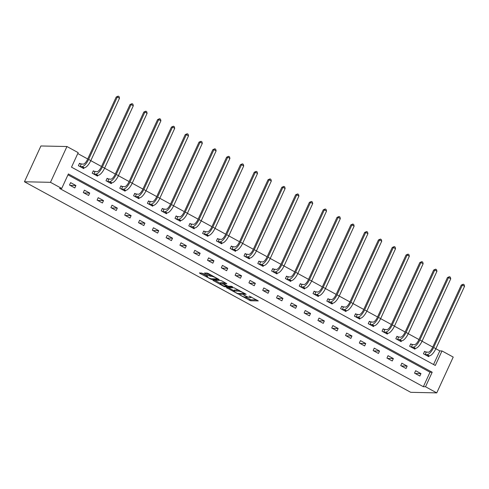 <?xml version="1.0" encoding="UTF-8"?>
<svg xmlns="http://www.w3.org/2000/svg" width="489" height="489" viewBox="0 0 489 489"><rect width="100%" height="100%" fill="white"/><g stroke="black" fill="none" stroke-linecap="round" stroke-linejoin="round"><path stroke-width="0.73" d="M239.714 294.934L250.545 300.766L258.302 300.9L249.133 296.077A3.399 0.587 -155.3 0 1 250.857 297.465A3.399 0.587 -155.3 0 1 250.551 297.563L249.916 297.55A3.399 0.587 -155.3 0 1 245.771 296.004L243.669 295.014L245.178 295.992A3.399 0.587 -155.3 0 1 246.896 297.379A3.399 0.587 -155.3 0 1 246.59 297.477L245.955 297.465A3.399 0.587 -155.3 0 1 241.81 295.918L239.714 294.934M202.88 273.437L199.439 272.911L199.879 273.375L211.419 279.445L219.182 279.58L208.393 273.559L207.104 273.076L204.408 273.051L209.329 275.875L211.914 276.383A2.836 0.489 -155.3 0 1 214.922 277.434A2.836 0.489 -155.3 0 1 216.816 278.834A2.836 0.489 -155.3 0 1 216.56 278.919L211.511 278.809A2.836 0.489 -155.3 0 1 208.51 277.758A2.836 0.489 -155.3 0 1 206.609 276.358A2.836 0.489 -155.3 0 1 206.865 276.279L207.807 276.267L207.269 275.833L202.88 273.437M61.718 188.448L50.477 182.324L24.45 181.767L410.723 392.319L436.75 392.881L425.516 386.756L432.19 372.239L68.393 173.937L61.718 188.448L59.548 188.406L423.346 386.707L425.516 386.756M226.444 287.63L238.43 294.164L246.187 294.299L234.109 287.795L226.444 287.63M223.632 286.322L212.843 280.301L220.606 280.435L221.902 280.918L226.823 283.742L223.62 283.706L224.06 284.17L228.265 286.236L231.499 286.309L232.782 286.951L224.922 286.805L223.632 286.322L223.834 285.882M433.554 364.513L439.813 350.9L441.983 350.949L435.308 365.466L71.51 167.165L78.185 152.647L66.95 146.523L40.917 145.966L24.45 181.767M423.346 386.707L430.02 372.19L67.977 174.842M420.962 373.608L415.656 370.711L414.544 373.131L419.849 376.029L420.962 373.608L415.185 373.486M407.16 366.084L401.854 363.193L400.742 365.607L406.047 368.504L407.16 366.084L401.383 365.961M393.358 358.559L388.052 355.668L386.94 358.089L392.245 360.98L393.358 358.559L387.581 358.437M379.556 351.035L374.25 348.144L373.138 350.564L378.443 353.455L379.556 351.035L373.779 350.913M365.754 343.516L360.448 340.619L359.336 343.04L364.641 345.931L365.754 343.516L359.977 343.388M351.952 335.992L346.646 333.101L345.534 335.515L350.839 338.412L351.952 335.992L346.175 335.87M338.15 328.467L332.844 325.576L331.731 327.997L337.037 330.888L338.15 328.467L332.373 328.345M324.348 320.943L319.042 318.052L317.929 320.472L323.235 323.363L324.348 320.943L318.571 320.821M310.546 313.425L305.24 310.527L304.127 312.948L309.433 315.839L310.546 313.425L304.769 313.296M296.75 305.9L291.438 303.003L290.325 305.423L295.631 308.321L296.75 305.9L290.967 305.778M282.948 298.376L277.636 295.484L276.523 297.899L281.835 300.796L282.948 298.376L277.165 298.253M269.146 290.851L263.834 287.96L262.721 290.38L268.033 293.272L269.146 290.851L263.363 290.729M255.344 283.327L250.032 280.435L248.919 282.856L254.231 285.747L255.344 283.327L249.561 283.204M241.542 275.808L236.23 272.911L235.117 275.331L240.429 278.223L241.542 275.808L235.759 275.68M227.74 268.284L222.428 265.393L221.315 267.807L226.627 270.704L227.74 268.284L221.957 268.161M213.938 260.759L208.626 257.868L207.513 260.289L212.825 263.18L213.938 260.759L208.161 260.637M200.135 253.235L194.824 250.344L193.711 252.764L199.023 255.655L200.135 253.235L194.359 253.113M186.333 245.716L181.022 242.819L179.909 245.24L185.221 248.131L186.333 245.716L180.557 245.588M172.531 238.192L167.22 235.295L166.107 237.715L171.419 240.612L172.531 238.192L166.755 238.07M158.729 230.667L153.424 227.776L152.311 230.191L157.617 233.088L158.729 230.667L152.953 230.545M144.927 223.143L139.622 220.252L138.509 222.672L143.815 225.563L144.927 223.143L139.151 223.021M131.125 215.618L125.82 212.727L124.707 215.148L130.013 218.039L131.125 215.618L125.349 215.496M117.323 208.1L112.018 205.203L110.905 207.623L116.211 210.514L117.323 208.1L111.547 207.972M103.521 200.576L98.216 197.678L97.103 200.099L102.409 202.996L103.521 200.576L97.745 200.453M89.719 193.051L84.414 190.16L83.301 192.574L88.607 195.472L89.719 193.051L83.943 192.929M75.917 185.527L70.612 182.635L69.499 185.056L74.805 187.947L75.917 185.527L70.141 185.404M439.813 350.9L435.84 348.736M432.753 347.056L422.038 341.212M418.951 339.531L408.236 333.687M405.149 332.007L394.434 326.169M391.347 324.482L380.631 318.645M377.545 316.964L366.829 311.12M363.743 309.439L353.027 303.596M349.941 301.915L339.232 296.077M336.139 294.39L325.429 288.553M322.337 286.866L311.627 281.028M308.535 279.347L297.825 273.504M294.739 271.823L284.023 265.979M280.937 264.298L270.221 258.461M267.135 256.774L256.419 250.936M253.333 249.256L242.617 243.412M239.531 241.731L228.815 235.887M225.729 234.207L215.013 228.369M211.926 226.682L201.211 220.845M198.124 219.158L187.409 213.32M184.322 211.639L173.607 205.796M170.52 204.115L159.805 198.271M156.718 196.59L146.003 190.753M142.916 189.066L132.201 183.228M129.114 181.547L118.399 175.704M115.312 174.023L104.597 168.179M101.51 166.498L90.795 160.661M87.708 158.974L77.769 153.558M425.992 352.141L424.556 351.359L423.443 353.779L428.749 356.67L429.122 355.87M412.19 344.623L410.754 343.834L409.641 346.255L414.947 349.152L415.32 348.345M398.388 337.098L396.952 336.316L395.839 338.73L401.145 341.628L401.518 340.821M384.586 329.574L383.15 328.791L382.037 331.212L387.349 334.103L387.716 333.302M370.784 322.049L369.348 321.267L368.235 323.687L373.547 326.579L373.914 325.778M356.982 314.525L355.546 313.742L354.433 316.163L359.745 319.054L360.112 318.253M343.18 307.006L341.744 306.224L340.631 308.638L345.943 311.536L346.31 310.729M329.378 299.482L327.942 298.7L326.829 301.12L332.141 304.011L332.508 303.211M315.576 291.957L314.14 291.175L313.027 293.596L318.339 296.487L318.706 295.686M301.774 284.433L300.338 283.651L299.225 286.071L304.537 288.962L304.904 288.162M287.972 276.908L286.536 276.126L285.423 278.547L290.735 281.444L291.102 280.637M274.17 269.39L272.734 268.608L271.621 271.022L276.933 273.919L277.3 273.113M260.368 261.866L258.938 261.083L257.819 263.504L263.131 266.395L263.498 265.594M246.572 254.341L245.136 253.559L244.023 255.979L249.329 258.87L249.696 258.07M232.77 246.817L231.334 246.034L230.221 248.455L235.527 251.346L235.894 250.545M218.968 239.298L217.532 238.516L216.419 240.93L221.725 243.828L222.092 243.021M205.166 231.774L203.73 230.991L202.617 233.412L207.923 236.303L208.296 235.502M191.364 224.249L189.928 223.467L188.815 225.887L194.121 228.779L194.494 227.978M177.562 216.725L176.126 215.942L175.013 218.363L180.319 221.254L180.692 220.453M163.76 209.2L162.324 208.418L161.211 210.838L166.517 213.736L166.89 212.929M149.958 201.682L148.522 200.9L147.409 203.314L152.715 206.211L153.088 205.404M136.156 194.157L134.719 193.375L133.607 195.796L138.913 198.687L139.286 197.886M122.354 186.633L120.917 185.851L119.805 188.271L125.111 191.162L125.484 190.362M108.552 179.108L107.115 178.326L106.003 180.747L111.309 183.638L111.681 182.837M94.75 171.59L93.313 170.802L92.201 173.222L97.507 176.119L97.879 175.313M80.948 164.066L79.511 163.283L78.399 165.698L83.711 168.595L84.077 167.794M441.983 350.949L453.217 357.074L436.75 392.881M66.95 146.523L50.477 182.324M430.02 372.19L432.19 372.239M246.303 297.471L250.985 299.8L256.768 299.922M238.791 290.124L234.543 290.032L234.097 291.004A3.399 0.587 -155.3 0 0 233.791 291.096A3.399 0.587 -155.3 0 0 235.515 292.489L237.678 293.51L244.408 293.657L244.653 293.321M228.326 287.673L233.956 290.741M244.476 293.638L242.837 292.642A3.399 0.587 -155.3 0 0 238.699 291.102L234.097 291.004M234.543 290.032A3.399 0.587 -155.3 0 0 234.237 290.13L233.791 291.096M220.325 283.308L214.824 280.313M225.288 282.764L224.005 282.862M220.392 283.638A2.836 0.489 -155.3 0 0 220.136 283.718A2.836 0.489 -155.3 0 0 222.03 285.118A2.836 0.489 -155.3 0 0 225.038 286.169L226.914 286.175L223.467 284.158L220.392 283.638L220.839 282.673A2.836 0.489 -155.3 0 0 220.582 282.752L220.136 283.718M223.803 283.131L222.617 282.709L222.171 283.675M220.839 282.673L222.617 282.709M206.389 273.058L209.775 274.904L211.786 275.405M216.933 278.583L217.648 278.602M201.321 272.954L206.804 275.937M424.385 351.732L428.175 352.251A5.403 1.962 -61.4 0 0 432.569 347.459L461.255 285.087L463.254 284.207L464.14 284.69L464.55 286.316L435.864 348.688A8.111 2.94 118.6 0 1 429.275 355.876L427.368 355.833M464.55 286.316L462.337 285.111L433.651 347.477A8.111 2.94 118.6 0 1 427.062 354.666L424.88 354.562M463.254 284.207L462.337 285.111L461.255 285.087M426.243 352.208L425.13 354.629M410.583 344.207L414.372 344.727A5.403 1.962 -61.4 0 0 418.767 339.934L447.453 277.569L449.452 276.688L450.338 277.171L450.748 278.797L422.062 341.163A8.111 2.94 118.6 0 1 415.473 348.351L413.511 348.37M450.748 278.797L448.535 277.587L419.849 339.959A8.111 2.94 118.6 0 1 413.26 347.147L411.078 347.037M449.452 276.688L448.535 277.587L447.453 277.569M412.441 344.684L411.328 347.104M396.781 336.683L400.57 337.202A5.403 1.962 -61.4 0 0 404.965 332.41L433.651 270.044L435.65 269.164L436.536 269.647L436.946 271.273L408.26 333.639A8.111 2.94 118.6 0 1 401.671 340.827L399.715 340.845M436.946 271.273L434.733 270.069L406.047 332.434A8.111 2.94 118.6 0 1 399.458 339.623L397.276 339.519M435.65 269.164L434.733 270.069L433.651 270.044M398.639 337.159L397.526 339.58M382.979 329.158L386.768 329.678A5.403 1.962 -61.4 0 0 391.163 324.885L419.849 262.52L421.848 261.639L422.734 262.122L423.144 263.748L394.458 326.114A8.111 2.94 118.6 0 1 387.869 333.302L385.913 333.321M423.144 263.748L420.931 262.544L392.245 324.91A8.111 2.94 118.6 0 1 385.656 332.098L383.474 331.994M421.848 261.639L420.931 262.544L419.849 262.52M384.837 329.635L383.724 332.055M369.177 321.634L372.966 322.153A5.403 1.962 -61.4 0 0 377.361 317.361L406.047 254.995L408.046 254.115L408.932 254.598L409.342 256.224L380.656 318.596A8.111 2.94 118.6 0 1 374.067 325.778L372.111 325.796M409.342 256.224L407.129 255.02L378.443 317.385A8.111 2.94 118.6 0 1 371.854 324.574L369.672 324.47M408.046 254.115L407.129 255.02L406.047 254.995M371.035 322.117L369.922 324.531M355.375 314.115L359.164 314.635A5.403 1.962 -61.4 0 0 363.559 309.843L392.245 247.477L394.244 246.597L395.13 247.073L395.54 248.705L366.854 311.071A8.111 2.94 118.6 0 1 360.265 318.26L358.333 318.217M395.54 248.705L393.327 247.495L364.641 309.867A8.111 2.94 118.6 0 1 358.052 317.049L355.87 316.945M394.244 246.597L393.327 247.495L392.245 247.477M357.233 314.592L356.12 317.013M341.579 306.591L345.362 307.11A5.403 1.962 -61.4 0 0 349.757 302.318L378.443 239.952L380.442 239.072L381.328 239.555L381.738 241.181L353.052 303.547A8.111 2.94 118.6 0 1 346.463 310.735L344.507 310.753M381.738 241.181L379.525 239.977L350.839 302.343A8.111 2.94 118.6 0 1 344.25 309.531L342.068 309.421M380.442 239.072L379.525 239.977L378.443 239.952M343.431 307.068L342.318 309.488M327.777 299.066L331.56 299.586A5.403 1.962 -61.4 0 0 335.955 294.794L364.641 232.428L366.64 231.548L367.526 232.03L367.936 233.656L339.25 296.022A8.111 2.94 118.6 0 1 332.661 303.211L330.753 303.168M367.936 233.656L365.723 232.452L337.043 294.818A8.111 2.94 118.6 0 1 330.448 302.006L328.266 301.902M366.64 231.548L365.723 232.452L364.641 232.428M329.629 299.543L328.516 301.964M313.975 291.542L317.758 292.061A5.403 1.962 -61.4 0 0 322.153 287.269L350.839 224.903L352.838 224.023L353.724 224.506L354.134 226.132L325.448 288.498A8.111 2.94 118.6 0 1 318.859 295.686L316.903 295.704M354.134 226.132L351.927 224.928L323.241 287.294A8.111 2.94 118.6 0 1 316.646 294.482L314.464 294.378M352.838 224.023L351.927 224.928L350.839 224.903M315.827 292.025L314.714 294.439M300.173 284.023L303.956 284.543A5.403 1.962 -61.4 0 0 308.351 279.751L337.037 217.379L339.042 216.499L339.922 216.982L340.332 218.607L311.646 280.979A8.111 2.94 118.6 0 1 305.057 288.168L303.101 288.18M340.332 218.607L338.125 217.403L309.439 279.769A8.111 2.94 118.6 0 1 302.844 286.957L300.662 286.854M339.042 216.499L338.125 217.403L337.037 217.379M302.025 284.5L300.912 286.921M286.371 276.499L290.154 277.018A5.403 1.962 -61.4 0 0 294.549 272.226L323.235 209.86L325.24 208.98L326.12 209.463L326.53 211.089L297.85 273.455A8.111 2.94 118.6 0 1 291.255 280.643L289.323 280.6M326.53 211.089L324.323 209.879L295.637 272.251A8.111 2.94 118.6 0 1 289.042 279.439L286.86 279.329M325.24 208.98L324.323 209.879L323.235 209.86M288.223 276.976L287.11 279.396M272.569 268.974L276.352 269.494A5.403 1.962 -61.4 0 0 280.747 264.702L309.433 202.336L311.438 201.456L312.318 201.939L312.728 203.565L284.048 265.93A8.111 2.94 118.6 0 1 277.452 273.119L275.496 273.137M312.728 203.565L310.521 202.36L281.835 264.726A8.111 2.94 118.6 0 1 275.24 271.915L273.058 271.805M311.438 201.456L310.521 202.36L309.433 202.336M274.421 269.451L273.308 271.872M258.767 261.45L262.55 261.97A5.403 1.962 -61.4 0 0 266.945 257.177L295.631 194.811L297.636 193.931L298.516 194.414L298.932 196.04L270.246 258.406A8.111 2.94 118.6 0 1 263.65 265.594L261.743 265.558M298.932 196.04L296.719 194.836L268.033 257.202A8.111 2.94 118.6 0 1 261.438 264.39L259.256 264.286M297.636 193.931L296.719 194.836L295.631 194.811M260.619 261.927L259.506 264.347M244.965 253.925L248.748 254.445A5.403 1.962 -61.4 0 0 253.143 249.653L281.829 187.287L283.834 186.407L284.714 186.89L285.13 188.516L256.444 250.881A8.111 2.94 118.6 0 1 249.848 258.07L247.892 258.088M285.13 188.516L282.917 187.311L254.231 249.677A8.111 2.94 118.6 0 1 247.636 256.866L245.454 256.762M283.834 186.407L282.917 187.311L281.829 187.287M246.817 254.408L245.704 256.823M231.163 246.407L234.946 246.927A5.403 1.962 -61.4 0 0 239.341 242.134L268.027 179.769L270.032 178.888L270.912 179.365L271.328 180.997L242.642 243.363A8.111 2.94 118.6 0 1 236.046 250.551L234.09 250.564M271.328 180.997L269.115 179.787L240.429 242.153A8.111 2.94 118.6 0 1 233.834 249.341L231.658 249.237M270.032 178.888L269.115 179.787L268.027 179.769M233.015 246.884L231.902 249.304M217.361 238.883L221.15 239.402A5.403 1.962 -61.4 0 0 225.539 234.61L254.225 172.244L256.23 171.364L257.116 171.847L257.526 173.473L228.84 235.839A8.111 2.94 118.6 0 1 222.244 243.027L220.288 243.045M257.526 173.473L255.313 172.269L226.627 234.634A8.111 2.94 118.6 0 1 220.032 241.823L217.856 241.713M256.23 171.364L255.313 172.269L254.225 172.244M219.213 239.359L218.1 241.78M203.558 231.358L207.348 231.878A5.403 1.962 -61.4 0 0 211.743 227.085L240.423 164.72L242.428 163.839L243.314 164.322L243.724 165.948L215.038 228.314A8.111 2.94 118.6 0 1 208.442 235.502L206.486 235.521M243.724 165.948L241.511 164.744L212.825 227.11A8.111 2.94 118.6 0 1 206.236 234.298L204.054 234.194M242.428 163.839L241.511 164.744L240.423 164.72M205.411 231.835L204.298 234.255M189.756 223.834L193.546 224.353A5.403 1.962 -61.4 0 0 197.941 219.561L226.621 157.195L228.626 156.315L229.512 156.798L229.922 158.424L201.236 220.79A8.111 2.94 118.6 0 1 194.64 227.978L192.739 227.941M229.922 158.424L227.709 157.22L199.023 219.585A8.111 2.94 118.6 0 1 192.434 226.774L190.252 226.67M228.626 156.315L227.709 157.22L226.621 157.195M191.609 224.317L190.496 226.731M175.954 216.309L179.744 216.829A5.403 1.962 -61.4 0 0 184.139 212.043L212.825 149.671L214.824 148.79L215.71 149.273L216.12 150.899L187.434 213.271A8.111 2.94 118.6 0 1 180.838 220.46L178.882 220.472M216.12 150.899L213.907 149.695L185.221 212.061A8.111 2.94 118.6 0 1 178.632 219.249L176.45 219.145M214.824 148.79L213.907 149.695L212.825 149.671M177.807 216.792L176.694 219.213M162.152 208.791L165.942 209.31A5.403 1.962 -61.4 0 0 170.337 204.518L199.023 142.152L201.022 141.272L201.908 141.755L202.318 143.381L173.632 205.747A8.111 2.94 118.6 0 1 167.036 212.935L165.08 212.947M202.318 143.381L200.105 142.171L171.419 204.543A8.111 2.94 118.6 0 1 164.83 211.725L162.648 211.621M201.022 141.272L200.105 142.171L199.023 142.152M164.004 209.268L162.892 211.688M148.35 201.266L152.14 201.786A5.403 1.962 -61.4 0 0 156.535 196.994L185.221 134.628L187.22 133.748L188.106 134.23L188.516 135.856L159.83 198.222A8.111 2.94 118.6 0 1 153.24 205.411L151.278 205.429M188.516 135.856L186.303 134.652L157.617 197.018A8.111 2.94 118.6 0 1 151.028 204.206L148.845 204.096M187.22 133.748L186.303 134.652L185.221 134.628M150.202 201.743L149.09 204.164M134.548 193.742L138.338 194.261A5.403 1.962 -61.4 0 0 142.733 189.469L171.419 127.103L173.418 126.223L174.304 126.706L174.714 128.332L146.028 190.698A8.111 2.94 118.6 0 1 139.438 197.886L137.476 197.904M174.714 128.332L172.501 127.128L143.815 189.494A8.111 2.94 118.6 0 1 137.226 196.682L135.043 196.578M173.418 126.223L172.501 127.128L171.419 127.103M136.4 194.219L135.288 196.639M120.746 186.217L124.536 186.737A5.403 1.962 -61.4 0 0 128.931 181.945L157.617 119.579L159.616 118.699L160.502 119.182L160.912 120.807L132.226 183.173A8.111 2.94 118.6 0 1 125.636 190.362L123.674 190.38M160.912 120.807L158.699 119.603L130.013 181.969A8.111 2.94 118.6 0 1 123.424 189.157L121.241 189.054M159.616 118.699L158.699 119.603L157.617 119.579M122.605 186.7L121.492 189.115M106.944 178.699L110.734 179.218A5.403 1.962 -61.4 0 0 115.129 174.426L143.815 112.054L145.814 111.18L146.7 111.657L147.11 113.289L118.424 175.655A8.111 2.94 118.6 0 1 111.834 182.843L109.872 182.855M147.11 113.289L144.897 112.079L116.211 174.445A8.111 2.94 118.6 0 1 109.622 181.633L107.439 181.529M145.814 111.18L144.897 112.079L143.815 112.054M108.802 179.176L107.69 181.596M93.142 171.174L96.932 171.694A5.403 1.962 -61.4 0 0 101.327 166.902L130.013 104.536L132.012 103.656L132.898 104.139L133.308 105.765L104.622 168.13A8.111 2.94 118.6 0 1 98.032 175.319L96.125 175.276M133.308 105.765L131.095 104.56L102.409 166.926A8.111 2.94 118.6 0 1 95.82 174.115L93.637 174.005M132.012 103.656L131.095 104.56L130.013 104.536M95 171.651L93.888 174.072M79.34 163.65L83.13 164.17A5.403 1.962 -61.4 0 0 87.525 159.377L116.211 97.011L118.21 96.131L119.096 96.614L119.505 98.24L90.82 160.606A8.111 2.94 118.6 0 1 84.23 167.794L82.274 167.813M119.505 98.24L117.293 97.036L88.607 159.402A8.111 2.94 118.6 0 1 82.018 166.59L79.835 166.486M118.21 96.131L117.293 97.036L116.211 97.011M81.198 164.127L80.086 166.547M250.985 299.8L250.545 300.766M249.696 299.317L249.249 300.289M238.718 293.534L238.43 294.164M227.092 287.648L226.884 288.094M239.078 290.283L238.699 291.102M213.589 280.283L213.381 280.735M224.066 282.74L223.62 283.706M225.215 286.175L224.922 286.805M207.11 275.747L206.865 276.279M212.25 275.655L211.914 276.383M211.071 275.386L210.625 276.358M209.775 274.904L209.329 275.875M205.154 273.033L204.946 273.485M211.713 278.816L211.419 279.445M210.325 278.528L210.123 278.962M200.087 272.923L199.879 273.375M429.275 355.876L427.062 354.666M435.864 348.688L433.651 347.477M415.473 348.351L413.26 347.147M422.062 341.163L419.849 339.959M401.671 340.827L399.458 339.623M408.26 333.639L406.047 332.434M387.869 333.302L385.656 332.098M394.458 326.114L392.245 324.91M374.067 325.778L371.854 324.574M380.656 318.596L378.443 317.385M360.265 318.26L358.052 317.049M366.854 311.071L364.641 309.867M346.463 310.735L344.25 309.531M353.052 303.547L350.839 302.343M332.661 303.211L330.448 302.006M339.25 296.022L337.043 294.818M318.859 295.686L316.646 294.482M325.448 288.498L323.241 287.294M305.057 288.168L302.844 286.957M311.646 280.979L309.439 279.769M291.255 280.643L289.042 279.439M297.85 273.455L295.637 272.251M277.452 273.119L275.24 271.915M284.048 265.93L281.835 264.726M263.65 265.594L261.438 264.39M270.246 258.406L268.033 257.202M249.848 258.07L247.636 256.866M256.444 250.881L254.231 249.677M236.046 250.551L233.834 249.341M242.642 243.363L240.429 242.153M222.244 243.027L220.032 241.823M228.84 235.839L226.627 234.634M208.442 235.502L206.236 234.298M215.038 228.314L212.825 227.11M194.64 227.978L192.434 226.774M201.236 220.79L199.023 219.585M180.838 220.46L178.632 219.249M187.434 213.271L185.221 212.061M167.036 212.935L164.83 211.725M173.632 205.747L171.419 204.543M153.24 205.411L151.028 204.206M159.83 198.222L157.617 197.018M139.438 197.886L137.226 196.682M146.028 190.698L143.815 189.494M125.636 190.362L123.424 189.157M132.226 183.173L130.013 181.969M111.834 182.843L109.622 181.633M118.424 175.655L116.211 174.445M98.032 175.319L95.82 174.115M104.622 168.13L102.409 166.926M84.23 167.794L82.018 166.59M90.82 160.606L88.607 159.402M247.208 296.707L246.896 297.379M251.138 296.86L250.857 297.465M223.968 282.77L223.522 283.736M227.079 285.814L226.914 286.175M206.939 275.649L206.609 276.358M217.067 278.284L216.816 278.834"/></g></svg>
